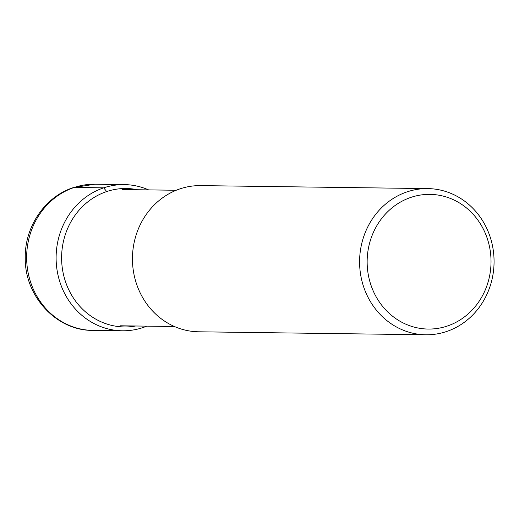 <?xml version="1.0" encoding="UTF-8"?>
<svg xmlns="http://www.w3.org/2000/svg" width="519" height="519" viewBox="0 0 519 519"><rect width="100%" height="100%" fill="white"/><g stroke="black" fill="none" stroke-linecap="round" stroke-linejoin="round"><path stroke-width="0.78" d="M148.603 189.896A73.095 67.236 90.8 0 0 124.307 184.608A73.095 67.236 90.8 0 0 103.709 187.839A73.095 67.236 90.8 0 0 56.779 268.135A73.095 67.236 90.8 0 0 122.387 330.791A73.095 67.236 90.8 0 0 142.985 327.56A73.095 67.236 90.8 0 0 146.812 326.146M425.865 334.781L198.719 331.79A73.095 67.236 -89.2 0 1 135.375 280.202A73.095 67.236 -89.2 0 1 200.639 185.614L427.786 188.598A73.095 67.236 90.8 0 0 362.522 283.192A73.095 67.236 90.8 0 0 425.865 334.781A73.095 67.236 90.8 0 0 491.136 240.187A73.095 67.236 90.8 0 0 427.786 188.598M488.327 241.906A67.34 61.943 90.8 0 0 410.996 197.356A67.34 61.943 90.8 0 0 369.846 281.525A67.34 61.943 90.8 0 0 447.177 326.081A67.34 61.943 90.8 0 0 488.327 241.906M74.243 187.45A73.095 67.236 -89.2 0 1 94.841 184.219L73.406 187.58C44.881 196.662 24.601 226.842 25.262 257.982C24.581 296.064 56.324 330.811 92.92 330.402A73.095 67.236 -89.2 0 1 27.312 267.746A73.095 67.236 -89.2 0 1 74.243 187.45L103.709 187.839L106.687 191.563A69.222 63.675 90.8 0 0 63.286 273.656A69.222 63.675 90.8 0 0 135.66 325.997M137.451 189.746A69.222 63.675 90.8 0 0 106.687 191.563M124.307 184.608L94.841 184.219M122.387 330.791L92.92 330.402M176.213 190.259L122.361 189.552M174.423 326.509L120.57 325.796"/></g></svg>
